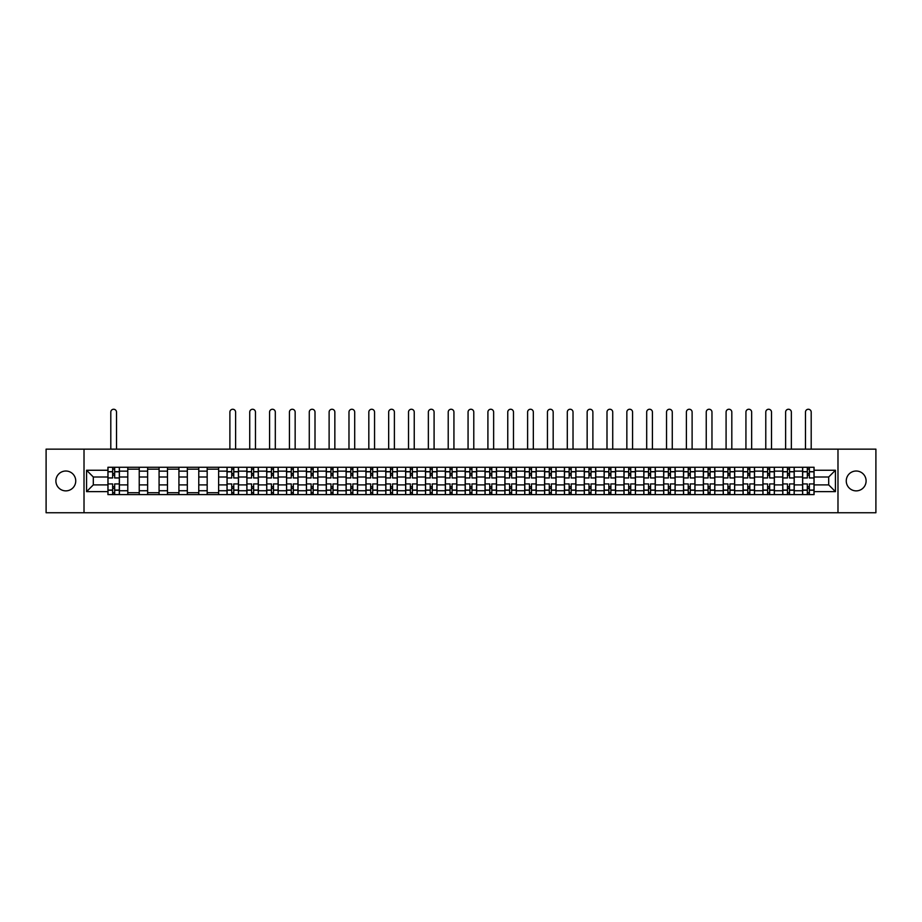 <?xml version="1.0" encoding="UTF-8"?>
<svg xmlns="http://www.w3.org/2000/svg" width="922" height="922" viewBox="0 0 922 922"><rect width="100%" height="100%" fill="white"/><g stroke="black" fill="none" stroke-linecap="round" stroke-linejoin="round"><path stroke-width="1.38" d="M856.181 471.015A9.923 9.923 0 0 0 846.258 480.938A9.923 9.923 0 0 0 856.181 490.873A9.923 9.923 0 0 0 866.104 480.938A9.923 9.923 0 0 0 856.181 471.015M65.819 471.015A9.923 9.923 0 0 0 55.896 480.938A9.923 9.923 0 0 0 65.819 490.873A9.923 9.923 0 0 0 75.742 480.938A9.923 9.923 0 0 0 65.819 471.015M837.983 512.747L875.9 512.747L875.9 449.141L46.1 449.141L46.1 512.747L837.983 512.747L837.983 449.141M127.778 494.618L127.778 471.142L119.387 471.142L119.387 494.618M119.387 471.142L119.387 467.27M127.778 471.142L127.778 467.27M139.234 467.27L139.234 494.618M147.635 494.618L147.635 467.27M159.08 467.27L159.08 494.618M167.481 494.618L167.481 467.27M178.926 467.27L178.926 494.618M187.327 494.618L187.327 467.27M198.772 467.27L198.772 494.618M207.173 494.618L207.173 467.27M218.629 467.27L218.629 494.618M227.019 494.618L227.019 467.27M238.475 467.27L238.475 494.618M246.865 494.618L246.865 467.27M258.321 467.27L258.321 494.618M266.723 494.618L266.723 467.27M278.167 467.27L278.167 494.618M286.569 494.618L286.569 467.27M298.013 467.27L298.013 494.618M306.415 494.618L306.415 467.27M317.86 467.27L317.86 494.618M326.261 494.618L326.261 467.27M337.717 467.27L337.717 494.618M346.107 494.618L346.107 467.27M357.563 467.27L357.563 494.618M365.953 494.618L365.953 467.27M377.409 467.27L377.409 494.618M385.811 494.618L385.811 467.27M397.255 467.27L397.255 494.618M405.657 494.618L405.657 467.27M417.101 467.27L417.101 494.618M425.503 494.618L425.503 467.27M436.959 467.27L436.959 494.618M445.349 494.618L445.349 467.27M456.805 467.27L456.805 494.618M465.195 494.618L465.195 467.27M476.651 467.27L476.651 494.618M485.041 494.618L485.041 467.27M496.497 467.27L496.497 494.618M504.899 494.618L504.899 467.27M516.343 467.27L516.343 494.618M524.745 494.618L524.745 467.27M536.189 467.27L536.189 494.618M544.591 494.618L544.591 467.27M556.047 467.27L556.047 494.618M564.437 494.618L564.437 467.27M575.893 467.27L575.893 494.618M584.283 494.618L584.283 467.27M595.739 467.27L595.739 494.618M604.141 494.618L604.141 467.27M615.585 467.27L615.585 494.618M623.987 494.618L623.987 467.27M635.431 467.27L635.431 494.618M643.833 494.618L643.833 467.27M655.277 467.27L655.277 494.618M663.679 494.618L663.679 467.27M675.135 467.27L675.135 494.618M683.525 494.618L683.525 467.27M694.981 467.27L694.981 494.618M703.371 494.618L703.371 467.27M714.827 467.27L714.827 494.618M723.228 494.618L723.228 467.27M734.673 467.27L734.673 494.618M743.074 494.618L743.074 467.27M754.519 467.27L754.519 494.618M762.92 494.618L762.92 467.27M774.365 467.27L774.365 494.618M782.766 494.618L782.766 467.27M794.222 467.27L794.222 494.618M802.613 494.618L802.613 467.27M802.613 484.891L794.222 484.891M782.766 484.891L774.365 484.891M762.92 484.891L754.519 484.891M743.074 484.891L734.673 484.891M723.228 484.891L714.827 484.891M703.371 484.891L694.981 484.891M683.525 484.891L675.135 484.891M663.679 484.891L655.277 484.891M643.833 484.891L635.431 484.891M623.987 484.891L615.585 484.891M604.141 484.891L595.739 484.891M584.283 484.891L575.893 484.891M564.437 484.891L556.047 484.891M544.591 484.891L536.189 484.891M524.745 484.891L516.343 484.891M504.899 484.891L496.497 484.891M485.041 484.891L476.651 484.891M465.195 484.891L456.805 484.891M445.349 484.891L436.959 484.891M425.503 484.891L417.101 484.891M405.657 484.891L397.255 484.891M385.811 484.891L377.409 484.891M365.953 484.891L357.563 484.891M346.107 484.891L337.717 484.891M326.261 484.891L317.86 484.891M306.415 484.891L298.013 484.891M286.569 484.891L278.167 484.891M266.723 484.891L258.321 484.891M246.865 484.891L238.475 484.891M227.019 484.891L218.629 484.891M207.173 484.891L198.772 484.891M187.327 484.891L178.926 484.891M167.481 484.891L159.08 484.891M147.635 484.891L139.234 484.891M127.778 484.891L119.387 484.891M802.613 476.997L794.222 476.997M782.766 476.997L774.365 476.997M762.92 476.997L754.519 476.997M743.074 476.997L734.673 476.997M723.228 476.997L714.827 476.997M703.371 476.997L694.981 476.997M683.525 476.997L675.135 476.997M663.679 476.997L655.277 476.997M643.833 476.997L635.431 476.997M623.987 476.997L615.585 476.997M604.141 476.997L595.739 476.997M584.283 476.997L575.893 476.997M564.437 476.997L556.047 476.997M544.591 476.997L536.189 476.997M524.745 476.997L516.343 476.997M504.899 476.997L496.497 476.997M485.041 476.997L476.651 476.997M465.195 476.997L456.805 476.997M445.349 476.997L436.959 476.997M425.503 476.997L417.101 476.997M405.657 476.997L397.255 476.997M385.811 476.997L377.409 476.997M365.953 476.997L357.563 476.997M346.107 476.997L337.717 476.997M326.261 476.997L317.86 476.997M306.415 476.997L298.013 476.997M286.569 476.997L278.167 476.997M266.723 476.997L258.321 476.997M246.865 476.997L238.475 476.997M227.019 476.997L218.629 476.997M207.173 476.997L198.772 476.997M187.327 476.997L178.926 476.997M167.481 476.997L159.08 476.997M147.635 476.997L139.234 476.997M127.778 476.997L119.387 476.997M93.306 484.891L107.932 484.891L107.932 476.997L93.306 476.997L93.306 484.891L86.564 491.633L86.564 470.255L107.932 470.255L107.932 476.997M814.068 476.997L814.068 484.891L828.694 484.891L828.694 476.997L814.068 476.997L814.068 467.27L107.932 467.27L107.932 470.255M814.068 470.255L835.436 470.255L835.436 491.633L814.068 491.633L814.068 484.891M107.932 484.891L107.932 494.618L814.068 494.618L814.068 491.633M107.932 491.633L86.564 491.633M84.017 512.747L84.017 449.141M114.674 492.717L112.645 492.717M112.645 469.171L114.674 469.171M139.234 492.717L127.778 492.717M127.778 469.171L139.234 469.171M159.08 492.717L147.635 492.717M147.635 469.171L159.08 469.171M178.926 492.717L167.481 492.717M167.481 469.171L178.926 469.171M198.772 492.717L187.327 492.717M187.327 469.171L198.772 469.171M218.629 492.717L207.173 492.717M207.173 469.171L218.629 469.171M233.762 492.717L231.733 492.717M231.733 469.171L233.762 469.171M253.619 492.717L251.579 492.717M251.579 469.171L253.619 469.171M273.465 492.717L271.425 492.717M271.425 469.171L273.465 469.171M293.311 492.717L291.271 492.717M291.271 469.171L293.311 469.171M313.157 492.717L311.117 492.717M311.117 469.171L313.157 469.171M333.003 492.717L330.975 492.717M330.975 469.171L333.003 469.171M352.849 492.717L350.821 492.717M350.821 469.171L352.849 469.171M372.707 492.717L370.667 492.717M370.667 469.171L372.707 469.171M392.553 492.717L390.513 492.717M390.513 469.171L392.553 469.171M412.399 492.717L410.359 492.717M410.359 469.171L412.399 469.171M432.245 492.717L430.205 492.717M430.205 469.171L432.245 469.171M452.091 492.717L450.063 492.717M450.063 469.171L452.091 469.171M471.937 492.717L469.909 492.717M469.909 469.171L471.937 469.171M491.795 492.717L489.755 492.717M489.755 469.171L491.795 469.171M511.641 492.717L509.601 492.717M509.601 469.171L511.641 469.171M531.487 492.717L529.447 492.717M529.447 469.171L531.487 469.171M551.333 492.717L549.293 492.717M549.293 469.171L551.333 469.171M571.179 492.717L569.151 492.717M569.151 469.171L571.179 469.171M591.025 492.717L588.997 492.717M588.997 469.171L591.025 469.171M610.883 492.717L608.843 492.717M608.843 469.171L610.883 469.171M630.729 492.717L628.689 492.717M628.689 469.171L630.729 469.171M650.575 492.717L648.535 492.717M648.535 469.171L650.575 469.171M670.421 492.717L668.381 492.717M668.381 469.171L670.421 469.171M690.267 492.717L688.238 492.717M688.238 469.171L690.267 469.171M710.113 492.717L708.084 492.717M708.084 469.171L710.113 469.171M729.97 492.717L727.931 492.717M727.931 469.171L729.97 469.171M749.817 492.717L747.777 492.717M747.777 469.171L749.817 469.171M769.663 492.717L767.623 492.717M767.623 469.171L769.663 469.171M789.509 492.717L787.48 492.717M787.48 469.171L789.509 469.171M809.355 492.717L807.326 492.717M807.326 469.171L809.355 469.171M86.564 470.255L93.306 476.997M828.694 484.891L835.436 491.633M828.694 476.997L835.436 470.255M119.318 494.618L119.318 477.953L114.674 477.953L114.674 467.27M112.645 467.27L112.645 477.953L108.001 477.953L108.001 467.27M116.518 449.141L116.518 412.111A2.858 2.858 0 0 0 113.66 409.253A2.858 2.858 0 0 0 110.801 412.111L110.801 449.141M119.318 477.953L119.318 467.27M108.001 494.618L108.001 483.935L112.645 483.935L112.645 494.618M114.674 494.618L114.674 483.935L119.318 483.935M112.645 475.153L114.674 475.153M108.001 483.935L108.001 477.953M114.674 486.735L112.645 486.735M114.674 492.97L112.645 492.97M112.645 488.383L114.674 488.383M114.674 473.505L112.645 473.505M112.645 468.918L114.674 468.918M238.406 494.618L238.406 477.953L233.762 477.953L233.762 467.27M231.733 467.27L231.733 477.953L227.089 477.953L227.089 467.27M235.606 449.141L235.606 412.111A2.858 2.858 0 0 0 232.747 409.253A2.858 2.858 0 0 0 229.889 412.111L229.889 449.141M238.406 477.953L238.406 467.27M227.089 494.618L227.089 483.935L231.733 483.935L231.733 494.618M233.762 494.618L233.762 483.935L238.406 483.935M231.733 475.153L233.762 475.153M227.089 483.935L227.089 477.953M233.762 486.735L231.733 486.735M233.762 492.97L231.733 492.97M231.733 488.383L233.762 488.383M233.762 473.505L231.733 473.505M231.733 468.918L233.762 468.918M258.252 494.618L258.252 477.953L253.619 477.953L253.619 467.27M251.579 467.27L251.579 477.953L246.935 477.953L246.935 467.27M255.463 449.141L255.463 412.111A2.858 2.858 0 0 0 252.593 409.253A2.858 2.858 0 0 0 249.735 412.111L249.735 449.141M258.252 477.953L258.252 467.27M246.935 494.618L246.935 483.935L251.579 483.935L251.579 494.618M253.619 494.618L253.619 483.935L258.252 483.935M251.579 475.153L253.619 475.153M246.935 483.935L246.935 477.953M253.619 486.735L251.579 486.735M253.619 492.97L251.579 492.97M251.579 488.383L253.619 488.383M253.619 473.505L251.579 473.505M251.579 468.918L253.619 468.918M278.11 494.618L278.11 477.953L273.465 477.953L273.465 467.27M271.425 467.27L271.425 477.953L266.781 477.953L266.781 467.27M275.309 449.141L275.309 412.111A2.858 2.858 0 0 0 272.439 409.253A2.858 2.858 0 0 0 269.581 412.111L269.581 449.141M278.11 477.953L278.11 467.27M266.781 494.618L266.781 483.935L271.425 483.935L271.425 494.618M273.465 494.618L273.465 483.935L278.11 483.935M271.425 475.153L273.465 475.153M266.781 483.935L266.781 477.953M273.465 486.735L271.425 486.735M273.465 492.97L271.425 492.97M271.425 488.383L273.465 488.383M273.465 473.505L271.425 473.505M271.425 468.918L273.465 468.918M297.956 494.618L297.956 477.953L293.311 477.953L293.311 467.27M291.271 467.27L291.271 477.953L286.627 477.953L286.627 467.27M295.155 449.141L295.155 412.111A2.858 2.858 0 0 0 292.297 409.253A2.858 2.858 0 0 0 289.427 412.111L289.427 449.141M297.956 477.953L297.956 467.27M286.627 494.618L286.627 483.935L291.271 483.935L291.271 494.618M293.311 494.618L293.311 483.935L297.956 483.935M291.271 475.153L293.311 475.153M286.627 483.935L286.627 477.953M293.311 486.735L291.271 486.735M293.311 492.97L291.271 492.97M291.271 488.383L293.311 488.383M293.311 473.505L291.271 473.505M291.271 468.918L293.311 468.918M317.802 494.618L317.802 477.953L313.157 477.953L313.157 467.27M311.117 467.27L311.117 477.953L306.473 477.953L306.473 467.27M315.001 449.141L315.001 412.111A2.858 2.858 0 0 0 312.143 409.253A2.858 2.858 0 0 0 309.273 412.111L309.273 449.141M317.802 477.953L317.802 467.27M306.473 494.618L306.473 483.935L311.117 483.935L311.117 494.618M313.157 494.618L313.157 483.935L317.802 483.935M311.117 475.153L313.157 475.153M306.473 483.935L306.473 477.953M313.157 486.735L311.117 486.735M313.157 492.97L311.117 492.97M311.117 488.383L313.157 488.383M313.157 473.505L311.117 473.505M311.117 468.918L313.157 468.918M337.648 494.618L337.648 477.953L333.003 477.953L333.003 467.27M330.975 467.27L330.975 477.953L326.33 477.953L326.33 467.27M334.847 449.141L334.847 412.111A2.858 2.858 0 0 0 331.989 409.253A2.858 2.858 0 0 0 329.119 412.111L329.119 449.141M337.648 477.953L337.648 467.27M326.33 494.618L326.33 483.935L330.975 483.935L330.975 494.618M333.003 494.618L333.003 483.935L337.648 483.935M330.975 475.153L333.003 475.153M326.33 483.935L326.33 477.953M333.003 486.735L330.975 486.735M333.003 492.97L330.975 492.97M330.975 488.383L333.003 488.383M333.003 473.505L330.975 473.505M330.975 468.918L333.003 468.918M357.494 494.618L357.494 477.953L352.849 477.953L352.849 467.27M350.821 467.27L350.821 477.953L346.176 477.953L346.176 467.27M354.693 449.141L354.693 412.111A2.858 2.858 0 0 0 351.835 409.253A2.858 2.858 0 0 0 348.977 412.111L348.977 449.141M357.494 477.953L357.494 467.27M346.176 494.618L346.176 483.935L350.821 483.935L350.821 494.618M352.849 494.618L352.849 483.935L357.494 483.935M350.821 475.153L352.849 475.153M346.176 483.935L346.176 477.953M352.849 486.735L350.821 486.735M352.849 492.97L350.821 492.97M350.821 488.383L352.849 488.383M352.849 473.505L350.821 473.505M350.821 468.918L352.849 468.918M377.34 494.618L377.34 477.953L372.707 477.953L372.707 467.27M370.667 467.27L370.667 477.953L366.022 477.953L366.022 467.27M374.551 449.141L374.551 412.111A2.858 2.858 0 0 0 371.681 409.253A2.858 2.858 0 0 0 368.823 412.111L368.823 449.141M377.34 477.953L377.34 467.27M366.022 494.618L366.022 483.935L370.667 483.935L370.667 494.618M372.707 494.618L372.707 483.935L377.34 483.935M370.667 475.153L372.707 475.153M366.022 483.935L366.022 477.953M372.707 486.735L370.667 486.735M372.707 492.97L370.667 492.97M370.667 488.383L372.707 488.383M372.707 473.505L370.667 473.505M370.667 468.918L372.707 468.918M397.198 494.618L397.198 477.953L392.553 477.953L392.553 467.27M390.513 467.27L390.513 477.953L385.869 477.953L385.869 467.27M394.397 449.141L394.397 412.111A2.858 2.858 0 0 0 391.527 409.253A2.858 2.858 0 0 0 388.669 412.111L388.669 449.141M397.198 477.953L397.198 467.27M385.869 494.618L385.869 483.935L390.513 483.935L390.513 494.618M392.553 494.618L392.553 483.935L397.198 483.935M390.513 475.153L392.553 475.153M385.869 483.935L385.869 477.953M392.553 486.735L390.513 486.735M392.553 492.97L390.513 492.97M390.513 488.383L392.553 488.383M392.553 473.505L390.513 473.505M390.513 468.918L392.553 468.918M417.044 494.618L417.044 477.953L412.399 477.953L412.399 467.27M410.359 467.27L410.359 477.953L405.715 477.953L405.715 467.27M414.243 449.141L414.243 412.111A2.858 2.858 0 0 0 411.385 409.253A2.858 2.858 0 0 0 408.515 412.111L408.515 449.141M417.044 477.953L417.044 467.27M405.715 494.618L405.715 483.935L410.359 483.935L410.359 494.618M412.399 494.618L412.399 483.935L417.044 483.935M410.359 475.153L412.399 475.153M405.715 483.935L405.715 477.953M412.399 486.735L410.359 486.735M412.399 492.97L410.359 492.97M410.359 488.383L412.399 488.383M412.399 473.505L410.359 473.505M410.359 468.918L412.399 468.918M436.89 494.618L436.89 477.953L432.245 477.953L432.245 467.27M430.205 467.27L430.205 477.953L425.561 477.953L425.561 467.27M434.089 449.141L434.089 412.111A2.858 2.858 0 0 0 431.231 409.253A2.858 2.858 0 0 0 428.361 412.111L428.361 449.141M436.89 477.953L436.89 467.27M425.561 494.618L425.561 483.935L430.205 483.935L430.205 494.618M432.245 494.618L432.245 483.935L436.89 483.935M430.205 475.153L432.245 475.153M425.561 483.935L425.561 477.953M432.245 486.735L430.205 486.735M432.245 492.97L430.205 492.97M430.205 488.383L432.245 488.383M432.245 473.505L430.205 473.505M430.205 468.918L432.245 468.918M456.736 494.618L456.736 477.953L452.091 477.953L452.091 467.27M450.063 467.27L450.063 477.953L445.418 477.953L445.418 467.27M453.935 449.141L453.935 412.111A2.858 2.858 0 0 0 451.077 409.253A2.858 2.858 0 0 0 448.219 412.111L448.219 449.141M456.736 477.953L456.736 467.27M445.418 494.618L445.418 483.935L450.063 483.935L450.063 494.618M452.091 494.618L452.091 483.935L456.736 483.935M450.063 475.153L452.091 475.153M445.418 483.935L445.418 477.953M452.091 486.735L450.063 486.735M452.091 492.97L450.063 492.97M450.063 488.383L452.091 488.383M452.091 473.505L450.063 473.505M450.063 468.918L452.091 468.918M476.582 494.618L476.582 477.953L471.937 477.953L471.937 467.27M469.909 467.27L469.909 477.953L465.264 477.953L465.264 467.27M473.781 449.141L473.781 412.111A2.858 2.858 0 0 0 470.923 409.253A2.858 2.858 0 0 0 468.065 412.111L468.065 449.141M476.582 477.953L476.582 467.27M465.264 494.618L465.264 483.935L469.909 483.935L469.909 494.618M471.937 494.618L471.937 483.935L476.582 483.935M469.909 475.153L471.937 475.153M465.264 483.935L465.264 477.953M471.937 486.735L469.909 486.735M471.937 492.97L469.909 492.97M469.909 488.383L471.937 488.383M471.937 473.505L469.909 473.505M469.909 468.918L471.937 468.918M496.439 494.618L496.439 477.953L491.795 477.953L491.795 467.27M489.755 467.27L489.755 477.953L485.11 477.953L485.11 467.27M493.639 449.141L493.639 412.111A2.858 2.858 0 0 0 490.769 409.253A2.858 2.858 0 0 0 487.911 412.111L487.911 449.141M496.439 477.953L496.439 467.27M485.11 494.618L485.11 483.935L489.755 483.935L489.755 494.618M491.795 494.618L491.795 483.935L496.439 483.935M489.755 475.153L491.795 475.153M485.11 483.935L485.11 477.953M491.795 486.735L489.755 486.735M491.795 492.97L489.755 492.97M489.755 488.383L491.795 488.383M491.795 473.505L489.755 473.505M489.755 468.918L491.795 468.918M516.285 494.618L516.285 477.953L511.641 477.953L511.641 467.27M509.601 467.27L509.601 477.953L504.956 477.953L504.956 467.27M513.485 449.141L513.485 412.111A2.858 2.858 0 0 0 510.615 409.253A2.858 2.858 0 0 0 507.757 412.111L507.757 449.141M516.285 477.953L516.285 467.27M504.956 494.618L504.956 483.935L509.601 483.935L509.601 494.618M511.641 494.618L511.641 483.935L516.285 483.935M509.601 475.153L511.641 475.153M504.956 483.935L504.956 477.953M511.641 486.735L509.601 486.735M511.641 492.97L509.601 492.97M509.601 488.383L511.641 488.383M511.641 473.505L509.601 473.505M509.601 468.918L511.641 468.918M536.131 494.618L536.131 477.953L531.487 477.953L531.487 467.27M529.447 467.27L529.447 477.953L524.802 477.953L524.802 467.27M533.331 449.141L533.331 412.111A2.858 2.858 0 0 0 530.473 409.253A2.858 2.858 0 0 0 527.603 412.111L527.603 449.141M536.131 477.953L536.131 467.27M524.802 494.618L524.802 483.935L529.447 483.935L529.447 494.618M531.487 494.618L531.487 483.935L536.131 483.935M529.447 475.153L531.487 475.153M524.802 483.935L524.802 477.953M531.487 486.735L529.447 486.735M531.487 492.97L529.447 492.97M529.447 488.383L531.487 488.383M531.487 473.505L529.447 473.505M529.447 468.918L531.487 468.918M555.978 494.618L555.978 477.953L551.333 477.953L551.333 467.27M549.293 467.27L549.293 477.953L544.66 477.953L544.66 467.27M553.177 449.141L553.177 412.111A2.858 2.858 0 0 0 550.319 409.253A2.858 2.858 0 0 0 547.449 412.111L547.449 449.141M555.978 477.953L555.978 467.27M544.66 494.618L544.66 483.935L549.293 483.935L549.293 494.618M551.333 494.618L551.333 483.935L555.978 483.935M549.293 475.153L551.333 475.153M544.66 483.935L544.66 477.953M551.333 486.735L549.293 486.735M551.333 492.97L549.293 492.97M549.293 488.383L551.333 488.383M551.333 473.505L549.293 473.505M549.293 468.918L551.333 468.918M575.824 494.618L575.824 477.953L571.179 477.953L571.179 467.27M569.151 467.27L569.151 477.953L564.506 477.953L564.506 467.27M573.023 449.141L573.023 412.111A2.858 2.858 0 0 0 570.165 409.253A2.858 2.858 0 0 0 567.307 412.111L567.307 449.141M575.824 477.953L575.824 467.27M564.506 494.618L564.506 483.935L569.151 483.935L569.151 494.618M571.179 494.618L571.179 483.935L575.824 483.935M569.151 475.153L571.179 475.153M564.506 483.935L564.506 477.953M571.179 486.735L569.151 486.735M571.179 492.97L569.151 492.97M569.151 488.383L571.179 488.383M571.179 473.505L569.151 473.505M569.151 468.918L571.179 468.918M595.67 494.618L595.67 477.953L591.025 477.953L591.025 467.27M588.997 467.27L588.997 477.953L584.352 477.953L584.352 467.27M592.881 449.141L592.881 412.111A2.858 2.858 0 0 0 590.011 409.253A2.858 2.858 0 0 0 587.153 412.111L587.153 449.141M595.67 477.953L595.67 467.27M584.352 494.618L584.352 483.935L588.997 483.935L588.997 494.618M591.025 494.618L591.025 483.935L595.67 483.935M588.997 475.153L591.025 475.153M584.352 483.935L584.352 477.953M591.025 486.735L588.997 486.735M591.025 492.97L588.997 492.97M588.997 488.383L591.025 488.383M591.025 473.505L588.997 473.505M588.997 468.918L591.025 468.918M615.527 494.618L615.527 477.953L610.883 477.953L610.883 467.27M608.843 467.27L608.843 477.953L604.198 477.953L604.198 467.27M612.727 449.141L612.727 412.111A2.858 2.858 0 0 0 609.857 409.253A2.858 2.858 0 0 0 606.999 412.111L606.999 449.141M615.527 477.953L615.527 467.27M604.198 494.618L604.198 483.935L608.843 483.935L608.843 494.618M610.883 494.618L610.883 483.935L615.527 483.935M608.843 475.153L610.883 475.153M604.198 483.935L604.198 477.953M610.883 486.735L608.843 486.735M610.883 492.97L608.843 492.97M608.843 488.383L610.883 488.383M610.883 473.505L608.843 473.505M608.843 468.918L610.883 468.918M635.373 494.618L635.373 477.953L630.729 477.953L630.729 467.27M628.689 467.27L628.689 477.953L624.044 477.953L624.044 467.27M632.573 449.141L632.573 412.111A2.858 2.858 0 0 0 629.703 409.253A2.858 2.858 0 0 0 626.845 412.111L626.845 449.141M635.373 477.953L635.373 467.27M624.044 494.618L624.044 483.935L628.689 483.935L628.689 494.618M630.729 494.618L630.729 483.935L635.373 483.935M628.689 475.153L630.729 475.153M624.044 483.935L624.044 477.953M630.729 486.735L628.689 486.735M630.729 492.97L628.689 492.97M628.689 488.383L630.729 488.383M630.729 473.505L628.689 473.505M628.689 468.918L630.729 468.918M655.219 494.618L655.219 477.953L650.575 477.953L650.575 467.27M648.535 467.27L648.535 477.953L643.89 477.953L643.89 467.27M652.419 449.141L652.419 412.111A2.858 2.858 0 0 0 649.561 409.253A2.858 2.858 0 0 0 646.691 412.111L646.691 449.141M655.219 477.953L655.219 467.27M643.89 494.618L643.89 483.935L648.535 483.935L648.535 494.618M650.575 494.618L650.575 483.935L655.219 483.935M648.535 475.153L650.575 475.153M643.89 483.935L643.89 477.953M650.575 486.735L648.535 486.735M650.575 492.97L648.535 492.97M648.535 488.383L650.575 488.383M650.575 473.505L648.535 473.505M648.535 468.918L650.575 468.918M675.065 494.618L675.065 477.953L670.421 477.953L670.421 467.27M668.381 467.27L668.381 477.953L663.748 477.953L663.748 467.27M672.265 449.141L672.265 412.111A2.858 2.858 0 0 0 669.407 409.253A2.858 2.858 0 0 0 666.537 412.111L666.537 449.141M675.065 477.953L675.065 467.27M663.748 494.618L663.748 483.935L668.381 483.935L668.381 494.618M670.421 494.618L670.421 483.935L675.065 483.935M668.381 475.153L670.421 475.153M663.748 483.935L663.748 477.953M670.421 486.735L668.381 486.735M670.421 492.97L668.381 492.97M668.381 488.383L670.421 488.383M670.421 473.505L668.381 473.505M668.381 468.918L670.421 468.918M694.911 494.618L694.911 477.953L690.267 477.953L690.267 467.27M688.238 467.27L688.238 477.953L683.594 477.953L683.594 467.27M692.111 449.141L692.111 412.111A2.858 2.858 0 0 0 689.253 409.253A2.858 2.858 0 0 0 686.394 412.111L686.394 449.141M694.911 477.953L694.911 467.27M683.594 494.618L683.594 483.935L688.238 483.935L688.238 494.618M690.267 494.618L690.267 483.935L694.911 483.935M688.238 475.153L690.267 475.153M683.594 483.935L683.594 477.953M690.267 486.735L688.238 486.735M690.267 492.97L688.238 492.97M688.238 488.383L690.267 488.383M690.267 473.505L688.238 473.505M688.238 468.918L690.267 468.918M714.757 494.618L714.757 477.953L710.113 477.953L710.113 467.27M708.084 467.27L708.084 477.953L703.44 477.953L703.44 467.27M711.968 449.141L711.968 412.111A2.858 2.858 0 0 0 709.099 409.253A2.858 2.858 0 0 0 706.24 412.111L706.24 449.141M714.757 477.953L714.757 467.27M703.44 494.618L703.44 483.935L708.084 483.935L708.084 494.618M710.113 494.618L710.113 483.935L714.757 483.935M708.084 475.153L710.113 475.153M703.44 483.935L703.44 477.953M710.113 486.735L708.084 486.735M710.113 492.97L708.084 492.97M708.084 488.383L710.113 488.383M710.113 473.505L708.084 473.505M708.084 468.918L710.113 468.918M734.615 494.618L734.615 477.953L729.97 477.953L729.97 467.27M727.931 467.27L727.931 477.953L723.286 477.953L723.286 467.27M731.814 449.141L731.814 412.111A2.858 2.858 0 0 0 728.945 409.253A2.858 2.858 0 0 0 726.087 412.111L726.087 449.141M734.615 477.953L734.615 467.27M723.286 494.618L723.286 483.935L727.931 483.935L727.931 494.618M729.97 494.618L729.97 483.935L734.615 483.935M727.931 475.153L729.97 475.153M723.286 483.935L723.286 477.953M729.97 486.735L727.931 486.735M729.97 492.97L727.931 492.97M727.931 488.383L729.97 488.383M729.97 473.505L727.931 473.505M727.931 468.918L729.97 468.918M754.461 494.618L754.461 477.953L749.817 477.953L749.817 467.27M747.777 467.27L747.777 477.953L743.132 477.953L743.132 467.27M751.661 449.141L751.661 412.111A2.858 2.858 0 0 0 748.791 409.253A2.858 2.858 0 0 0 745.933 412.111L745.933 449.141M754.461 477.953L754.461 467.27M743.132 494.618L743.132 483.935L747.777 483.935L747.777 494.618M749.817 494.618L749.817 483.935L754.461 483.935M747.777 475.153L749.817 475.153M743.132 483.935L743.132 477.953M749.817 486.735L747.777 486.735M749.817 492.97L747.777 492.97M747.777 488.383L749.817 488.383M749.817 473.505L747.777 473.505M747.777 468.918L749.817 468.918M774.307 494.618L774.307 477.953L769.663 477.953L769.663 467.27M767.623 467.27L767.623 477.953L762.978 477.953L762.978 467.27M771.507 449.141L771.507 412.111A2.858 2.858 0 0 0 768.648 409.253A2.858 2.858 0 0 0 765.779 412.111L765.779 449.141M774.307 477.953L774.307 467.27M762.978 494.618L762.978 483.935L767.623 483.935L767.623 494.618M769.663 494.618L769.663 483.935L774.307 483.935M767.623 475.153L769.663 475.153M762.978 483.935L762.978 477.953M769.663 486.735L767.623 486.735M769.663 492.97L767.623 492.97M767.623 488.383L769.663 488.383M769.663 473.505L767.623 473.505M767.623 468.918L769.663 468.918M794.153 494.618L794.153 477.953L789.509 477.953L789.509 467.27M787.48 467.27L787.48 477.953L782.836 477.953L782.836 467.27M791.353 449.141L791.353 412.111A2.858 2.858 0 0 0 788.494 409.253A2.858 2.858 0 0 0 785.625 412.111L785.625 449.141M794.153 477.953L794.153 467.27M782.836 494.618L782.836 483.935L787.48 483.935L787.48 494.618M789.509 494.618L789.509 483.935L794.153 483.935M787.48 475.153L789.509 475.153M782.836 483.935L782.836 477.953M789.509 486.735L787.48 486.735M789.509 492.97L787.48 492.97M787.48 488.383L789.509 488.383M789.509 473.505L787.48 473.505M787.48 468.918L789.509 468.918M813.999 494.618L813.999 477.953L809.355 477.953L809.355 467.27M807.326 467.27L807.326 477.953L802.682 477.953L802.682 467.27M811.199 449.141L811.199 412.111A2.858 2.858 0 0 0 808.34 409.253A2.858 2.858 0 0 0 805.482 412.111L805.482 449.141M813.999 477.953L813.999 467.27M802.682 494.618L802.682 483.935L807.326 483.935L807.326 494.618M809.355 494.618L809.355 483.935L813.999 483.935M807.326 475.153L809.355 475.153M802.682 483.935L802.682 477.953M809.355 486.735L807.326 486.735M809.355 492.97L807.326 492.97M807.326 488.383L809.355 488.383M809.355 473.505L807.326 473.505M807.326 468.918L809.355 468.918M782.766 471.142L774.365 471.142M762.92 471.142L754.519 471.142M743.074 471.142L734.673 471.142M723.228 471.142L714.827 471.142M703.371 471.142L694.981 471.142M683.525 471.142L675.135 471.142M663.679 471.142L655.277 471.142M643.833 471.142L635.431 471.142M623.987 471.142L615.585 471.142M604.141 471.142L595.739 471.142M584.283 471.142L575.893 471.142M564.437 471.142L556.047 471.142M544.591 471.142L536.189 471.142M524.745 471.142L516.343 471.142M504.899 471.142L496.497 471.142M485.041 471.142L476.651 471.142M465.195 471.142L456.805 471.142M445.349 471.142L436.959 471.142M425.503 471.142L417.101 471.142M405.657 471.142L397.255 471.142M385.811 471.142L377.409 471.142M365.953 471.142L357.563 471.142M346.107 471.142L337.717 471.142M326.261 471.142L317.86 471.142M306.415 471.142L298.013 471.142M286.569 471.142L278.167 471.142M266.723 471.142L258.321 471.142M246.865 471.142L238.475 471.142M227.019 471.142L218.629 471.142M207.173 471.142L198.772 471.142M187.327 471.142L178.926 471.142M167.481 471.142L159.08 471.142M147.635 471.142L139.234 471.142M802.613 471.142L794.222 471.142M782.766 490.735L774.365 490.735M762.92 490.735L754.519 490.735M743.074 490.735L734.673 490.735M723.228 490.735L714.827 490.735M703.371 490.735L694.981 490.735M683.525 490.735L675.135 490.735M663.679 490.735L655.277 490.735M643.833 490.735L635.431 490.735M623.987 490.735L615.585 490.735M604.141 490.735L595.739 490.735M584.283 490.735L575.893 490.735M564.437 490.735L556.047 490.735M544.591 490.735L536.189 490.735M524.745 490.735L516.343 490.735M504.899 490.735L496.497 490.735M485.041 490.735L476.651 490.735M465.195 490.735L456.805 490.735M445.349 490.735L436.959 490.735M425.503 490.735L417.101 490.735M405.657 490.735L397.255 490.735M385.811 490.735L377.409 490.735M365.953 490.735L357.563 490.735M346.107 490.735L337.717 490.735M326.261 490.735L317.86 490.735M306.415 490.735L298.013 490.735M286.569 490.735L278.167 490.735M266.723 490.735L258.321 490.735M246.865 490.735L238.475 490.735M227.019 490.735L218.629 490.735M207.173 490.735L198.772 490.735M187.327 490.735L178.926 490.735M167.481 490.735L159.08 490.735M147.635 490.735L139.234 490.735M127.778 490.735L119.387 490.735M802.613 490.735L794.222 490.735M119.318 471.661L114.674 471.661M112.645 471.661L108.001 471.661M112.645 471.822L108.001 471.822M112.645 490.066L108.001 490.066M112.645 490.227L108.001 490.227M119.318 490.227L114.674 490.227M119.318 471.822L114.674 471.822M119.318 490.066L114.674 490.066M238.406 471.661L233.762 471.661M231.733 471.661L227.089 471.661M231.733 471.822L227.089 471.822M231.733 490.066L227.089 490.066M231.733 490.227L227.089 490.227M238.406 490.227L233.762 490.227M238.406 471.822L233.762 471.822M238.406 490.066L233.762 490.066M258.252 471.661L253.619 471.661M251.579 471.661L246.935 471.661M251.579 471.822L246.935 471.822M251.579 490.066L246.935 490.066M251.579 490.227L246.935 490.227M258.252 490.227L253.619 490.227M258.252 471.822L253.619 471.822M258.252 490.066L253.619 490.066M278.11 471.661L273.465 471.661M271.425 471.661L266.781 471.661M271.425 471.822L266.781 471.822M271.425 490.066L266.781 490.066M271.425 490.227L266.781 490.227M278.11 490.227L273.465 490.227M278.11 471.822L273.465 471.822M278.11 490.066L273.465 490.066M297.956 471.661L293.311 471.661M291.271 471.661L286.627 471.661M291.271 471.822L286.627 471.822M291.271 490.066L286.627 490.066M291.271 490.227L286.627 490.227M297.956 490.227L293.311 490.227M297.956 471.822L293.311 471.822M297.956 490.066L293.311 490.066M317.802 471.661L313.157 471.661M311.117 471.661L306.473 471.661M311.117 471.822L306.473 471.822M311.117 490.066L306.473 490.066M311.117 490.227L306.473 490.227M317.802 490.227L313.157 490.227M317.802 471.822L313.157 471.822M317.802 490.066L313.157 490.066M337.648 471.661L333.003 471.661M330.975 471.661L326.33 471.661M330.975 471.822L326.33 471.822M330.975 490.066L326.33 490.066M330.975 490.227L326.33 490.227M337.648 490.227L333.003 490.227M337.648 471.822L333.003 471.822M337.648 490.066L333.003 490.066M357.494 471.661L352.849 471.661M350.821 471.661L346.176 471.661M350.821 471.822L346.176 471.822M350.821 490.066L346.176 490.066M350.821 490.227L346.176 490.227M357.494 490.227L352.849 490.227M357.494 471.822L352.849 471.822M357.494 490.066L352.849 490.066M377.34 471.661L372.707 471.661M370.667 471.661L366.022 471.661M370.667 471.822L366.022 471.822M370.667 490.066L366.022 490.066M370.667 490.227L366.022 490.227M377.34 490.227L372.707 490.227M377.34 471.822L372.707 471.822M377.34 490.066L372.707 490.066M397.198 471.661L392.553 471.661M390.513 471.661L385.869 471.661M390.513 471.822L385.869 471.822M390.513 490.066L385.869 490.066M390.513 490.227L385.869 490.227M397.198 490.227L392.553 490.227M397.198 471.822L392.553 471.822M397.198 490.066L392.553 490.066M417.044 471.661L412.399 471.661M410.359 471.661L405.715 471.661M410.359 471.822L405.715 471.822M410.359 490.066L405.715 490.066M410.359 490.227L405.715 490.227M417.044 490.227L412.399 490.227M417.044 471.822L412.399 471.822M417.044 490.066L412.399 490.066M436.89 471.661L432.245 471.661M430.205 471.661L425.561 471.661M430.205 471.822L425.561 471.822M430.205 490.066L425.561 490.066M430.205 490.227L425.561 490.227M436.89 490.227L432.245 490.227M436.89 471.822L432.245 471.822M436.89 490.066L432.245 490.066M456.736 471.661L452.091 471.661M450.063 471.661L445.418 471.661M450.063 471.822L445.418 471.822M450.063 490.066L445.418 490.066M450.063 490.227L445.418 490.227M456.736 490.227L452.091 490.227M456.736 471.822L452.091 471.822M456.736 490.066L452.091 490.066M476.582 471.661L471.937 471.661M469.909 471.661L465.264 471.661M469.909 471.822L465.264 471.822M469.909 490.066L465.264 490.066M469.909 490.227L465.264 490.227M476.582 490.227L471.937 490.227M476.582 471.822L471.937 471.822M476.582 490.066L471.937 490.066M496.439 471.661L491.795 471.661M489.755 471.661L485.11 471.661M489.755 471.822L485.11 471.822M489.755 490.066L485.11 490.066M489.755 490.227L485.11 490.227M496.439 490.227L491.795 490.227M496.439 471.822L491.795 471.822M496.439 490.066L491.795 490.066M516.285 471.661L511.641 471.661M509.601 471.661L504.956 471.661M509.601 471.822L504.956 471.822M509.601 490.066L504.956 490.066M509.601 490.227L504.956 490.227M516.285 490.227L511.641 490.227M516.285 471.822L511.641 471.822M516.285 490.066L511.641 490.066M536.131 471.661L531.487 471.661M529.447 471.661L524.802 471.661M529.447 471.822L524.802 471.822M529.447 490.066L524.802 490.066M529.447 490.227L524.802 490.227M536.131 490.227L531.487 490.227M536.131 471.822L531.487 471.822M536.131 490.066L531.487 490.066M555.978 471.661L551.333 471.661M549.293 471.661L544.66 471.661M549.293 471.822L544.66 471.822M549.293 490.066L544.66 490.066M549.293 490.227L544.66 490.227M555.978 490.227L551.333 490.227M555.978 471.822L551.333 471.822M555.978 490.066L551.333 490.066M575.824 471.661L571.179 471.661M569.151 471.661L564.506 471.661M569.151 471.822L564.506 471.822M569.151 490.066L564.506 490.066M569.151 490.227L564.506 490.227M575.824 490.227L571.179 490.227M575.824 471.822L571.179 471.822M575.824 490.066L571.179 490.066M595.67 471.661L591.025 471.661M588.997 471.661L584.352 471.661M588.997 471.822L584.352 471.822M588.997 490.066L584.352 490.066M588.997 490.227L584.352 490.227M595.67 490.227L591.025 490.227M595.67 471.822L591.025 471.822M595.67 490.066L591.025 490.066M615.527 471.661L610.883 471.661M608.843 471.661L604.198 471.661M608.843 471.822L604.198 471.822M608.843 490.066L604.198 490.066M608.843 490.227L604.198 490.227M615.527 490.227L610.883 490.227M615.527 471.822L610.883 471.822M615.527 490.066L610.883 490.066M635.373 471.661L630.729 471.661M628.689 471.661L624.044 471.661M628.689 471.822L624.044 471.822M628.689 490.066L624.044 490.066M628.689 490.227L624.044 490.227M635.373 490.227L630.729 490.227M635.373 471.822L630.729 471.822M635.373 490.066L630.729 490.066M655.219 471.661L650.575 471.661M648.535 471.661L643.89 471.661M648.535 471.822L643.89 471.822M648.535 490.066L643.89 490.066M648.535 490.227L643.89 490.227M655.219 490.227L650.575 490.227M655.219 471.822L650.575 471.822M655.219 490.066L650.575 490.066M675.065 471.661L670.421 471.661M668.381 471.661L663.748 471.661M668.381 471.822L663.748 471.822M668.381 490.066L663.748 490.066M668.381 490.227L663.748 490.227M675.065 490.227L670.421 490.227M675.065 471.822L670.421 471.822M675.065 490.066L670.421 490.066M694.911 471.661L690.267 471.661M688.238 471.661L683.594 471.661M688.238 471.822L683.594 471.822M688.238 490.066L683.594 490.066M688.238 490.227L683.594 490.227M694.911 490.227L690.267 490.227M694.911 471.822L690.267 471.822M694.911 490.066L690.267 490.066M714.757 471.661L710.113 471.661M708.084 471.661L703.44 471.661M708.084 471.822L703.44 471.822M708.084 490.066L703.44 490.066M708.084 490.227L703.44 490.227M714.757 490.227L710.113 490.227M714.757 471.822L710.113 471.822M714.757 490.066L710.113 490.066M734.615 471.661L729.97 471.661M727.931 471.661L723.286 471.661M727.931 471.822L723.286 471.822M727.931 490.066L723.286 490.066M727.931 490.227L723.286 490.227M734.615 490.227L729.97 490.227M734.615 471.822L729.97 471.822M734.615 490.066L729.97 490.066M754.461 471.661L749.817 471.661M747.777 471.661L743.132 471.661M747.777 471.822L743.132 471.822M747.777 490.066L743.132 490.066M747.777 490.227L743.132 490.227M754.461 490.227L749.817 490.227M754.461 471.822L749.817 471.822M754.461 490.066L749.817 490.066M774.307 471.661L769.663 471.661M767.623 471.661L762.978 471.661M767.623 471.822L762.978 471.822M767.623 490.066L762.978 490.066M767.623 490.227L762.978 490.227M774.307 490.227L769.663 490.227M774.307 471.822L769.663 471.822M774.307 490.066L769.663 490.066M794.153 471.661L789.509 471.661M787.48 471.661L782.836 471.661M787.48 471.822L782.836 471.822M787.48 490.066L782.836 490.066M787.48 490.227L782.836 490.227M794.153 490.227L789.509 490.227M794.153 471.822L789.509 471.822M794.153 490.066L789.509 490.066M813.999 471.661L809.355 471.661M807.326 471.661L802.682 471.661M807.326 471.822L802.682 471.822M807.326 490.066L802.682 490.066M807.326 490.227L802.682 490.227M813.999 490.227L809.355 490.227M813.999 471.822L809.355 471.822M813.999 490.066L809.355 490.066"/></g></svg>
